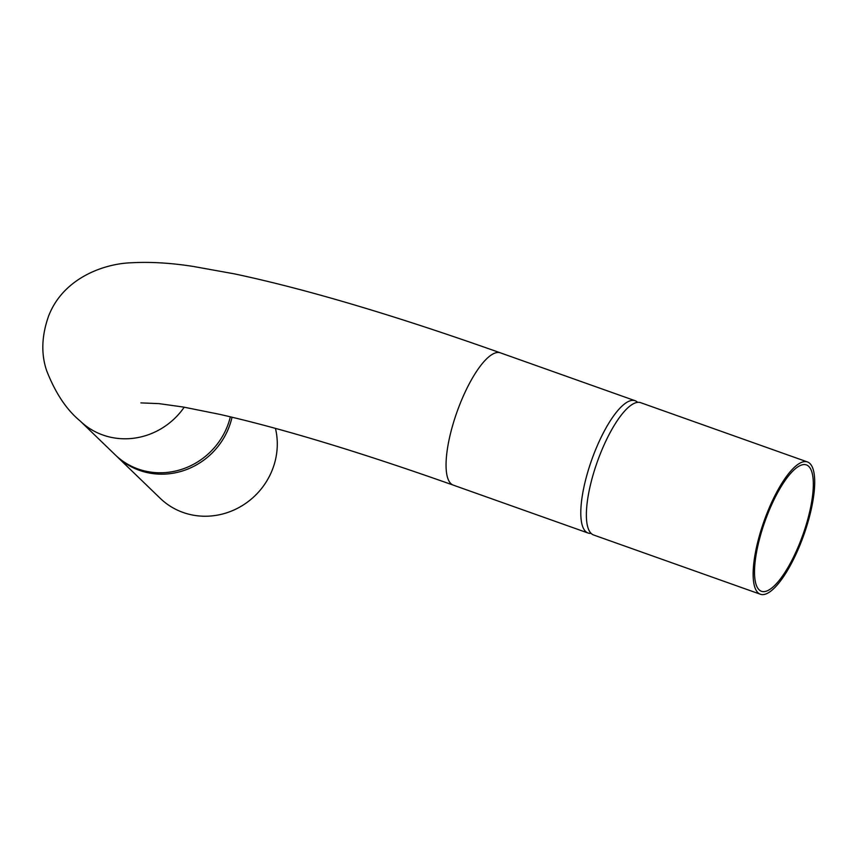 <?xml version="1.0" encoding="UTF-8"?>
<svg xmlns="http://www.w3.org/2000/svg" width="857" height="857" viewBox="0 0 857 857"><rect width="100%" height="100%" fill="white"/><g stroke="black" fill="none" stroke-linecap="round" stroke-linejoin="round"><path stroke-width="1.29" d="M637.64 402.351A70.21 21.05 109.6 0 0 637.544 402.265A70.21 21.05 109.6 0 0 635.08 400.701A70.21 21.05 109.6 0 0 593.376 455.356A70.21 21.05 109.6 0 0 585.61 531.458A70.21 21.05 109.6 0 0 588.073 533.022A70.21 21.05 109.6 0 0 591.094 533.354M635.08 400.701L500.338 352.827C394.906 315.43 306.281 289.109 234.475 273.876L193.114 266.42C171.079 262.97 150.693 261.749 131.957 262.745C104.65 263.442 63.279 277.754 48.56 316.147C41.618 335.848 40.986 354.016 46.642 370.642C55.384 393.009 66.525 409.764 80.076 420.916L115.266 454.896A70.21 66.364 -46 0 0 138.063 468.993A70.21 66.364 -46 0 0 230.34 416.813M807.433 461.944L640.661 402.683A70.21 21.05 109.6 0 0 598.947 457.338A70.21 21.05 109.6 0 0 591.18 533.44A70.21 21.05 109.6 0 0 593.644 535.004L760.416 594.255A70.21 21.05 109.6 0 0 802.12 539.61A70.21 21.05 109.6 0 0 809.886 463.498A70.21 21.05 109.6 0 0 807.433 461.944A70.21 21.05 109.6 0 0 765.719 516.589A70.21 21.05 109.6 0 0 757.952 592.701A70.21 21.05 109.6 0 0 760.416 594.255M808.729 466.39A67.06 20.107 109.6 0 0 806.373 464.901A67.06 20.107 109.6 0 0 766.533 517.103A67.06 20.107 109.6 0 0 759.12 589.809A67.06 20.107 109.6 0 0 761.466 591.298A67.06 20.107 109.6 0 0 801.306 539.096A67.06 20.107 109.6 0 0 808.729 466.39M115.995 455.592A70.21 66.364 -46 0 0 116.723 456.31A70.21 66.364 -46 0 0 139.52 470.397A70.21 66.364 -46 0 0 232.033 417.209M116.723 456.31L160.27 498.356A70.21 66.364 -46 0 0 183.077 512.454A70.21 66.364 -46 0 0 253.34 497.296A70.21 66.364 -46 0 0 275.451 428.382M500.338 352.827A70.21 21.05 109.6 0 0 460.359 403.069A70.21 21.05 109.6 0 0 450.868 483.584A70.21 21.05 109.6 0 0 453.332 485.148C359.79 452.057 281.857 428.446 219.51 414.306L183.398 407.054L159.059 403.636L140.869 402.886M80.076 420.916A70.21 66.364 -46 0 0 102.872 435.013A70.21 66.364 -46 0 0 184.223 407.193M588.073 533.022L453.332 485.148"/></g></svg>
